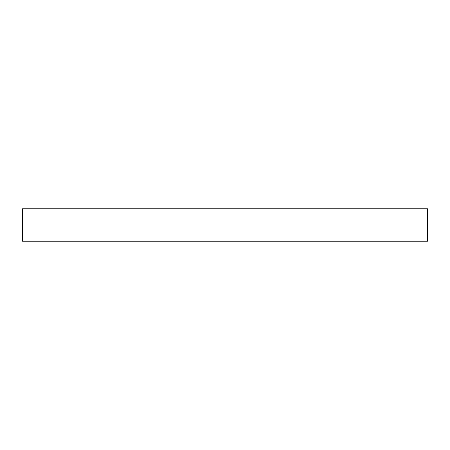<?xml version="1.0" encoding="UTF-8"?>
<svg xmlns="http://www.w3.org/2000/svg" width="450" height="450" viewBox="0 0 450 450"><rect width="100%" height="100%" fill="white"/><g stroke="black" fill="none" stroke-linecap="round" stroke-linejoin="round"><path stroke-width="0.67" d="M427.5 241.2L427.5 208.8L427.5 241.2L22.5 241.2L22.5 208.8L427.5 208.8L22.5 208.8L22.5 241.2L427.5 241.2"/></g></svg>
